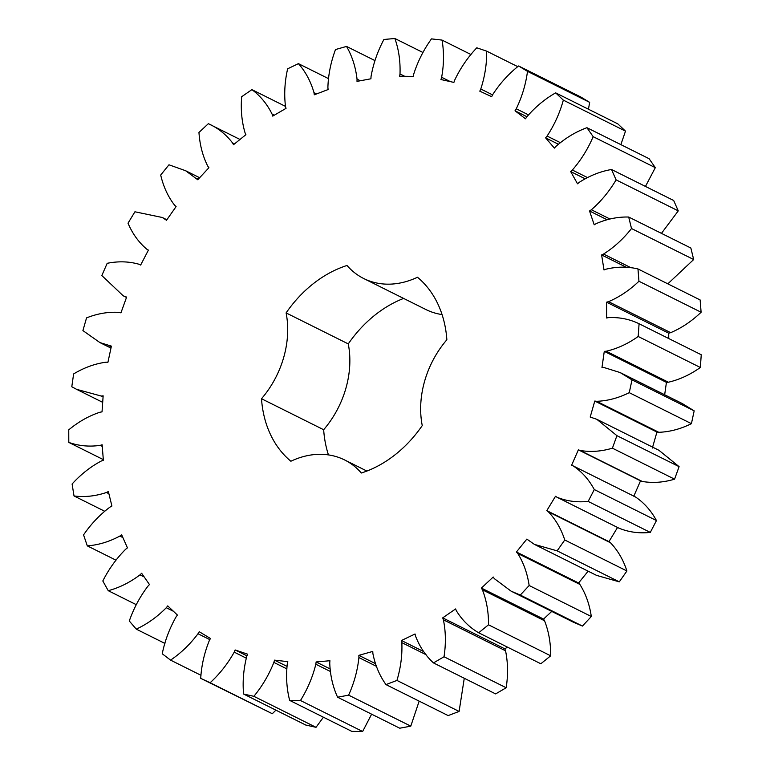 <?xml version="1.0" encoding="UTF-8"?>
<svg xmlns="http://www.w3.org/2000/svg" width="770" height="770" viewBox="0 0 770 770"><rect width="100%" height="100%" fill="white"/><g stroke="black" fill="none" stroke-linecap="round" stroke-linejoin="round"><path stroke-width="1.16" d="M208.343 123.691C217.92 127.935 225.995 134.365 232.569 142.96L233.512 144.702L245.909 134.673L245.062 132.844C241.751 121.612 240.625 109.571 241.674 96.722L251.915 89.638C260.395 95.894 267.123 104.056 272.099 114.143L272.734 116.106L286.026 108.358L285.487 106.327C284.005 94.209 284.717 81.707 287.633 68.809L298.423 63.641C305.565 71.706 310.753 81.389 313.987 92.66L314.304 94.797L328.097 89.551L327.895 87.376C328.28 74.719 330.821 62.11 335.499 49.54L346.539 46.421C352.131 56.085 355.634 66.99 357.039 79.137L357.011 81.379L370.919 78.79L371.044 76.528C373.296 63.708 377.589 51.349 383.912 39.472L394.875 38.5C398.764 49.472 400.467 61.292 400.005 73.959L399.649 76.24L413.259 76.394L413.721 74.112C417.764 61.475 423.683 49.742 431.46 38.885L442.038 40.088C444.107 52.062 443.972 64.459 441.643 77.279L440.969 79.541L453.896 82.409L454.675 80.176C460.402 68.107 467.775 57.317 476.794 47.807L486.669 51.147C486.861 63.766 484.898 76.384 480.778 89.002L479.797 91.168L491.674 96.683L492.742 94.556C499.98 83.391 508.604 73.862 518.595 65.97L527.498 71.36C525.804 84.267 522.06 96.741 516.266 108.782L515.014 110.793L525.487 118.792L526.824 116.848C535.371 106.905 544.987 98.916 555.661 92.862L563.332 100.139C559.809 112.959 554.39 124.933 547.085 136.059L545.603 137.859L554.381 148.109L555.94 146.387C565.546 137.965 575.883 131.737 586.933 127.705L593.16 136.665C587.895 149.034 580.965 160.16 572.36 170.035L570.676 171.575L577.51 183.789L579.242 182.346C589.637 175.685 600.398 171.402 611.515 169.496L616.106 179.872C609.253 191.441 601.014 201.394 591.36 209.748L589.531 210.98L594.209 224.802L596.076 223.685C606.962 218.959 617.829 216.745 628.695 217.034L631.515 228.536C623.286 238.96 613.96 247.459 603.536 254.052L601.611 254.937L604.007 269.972L605.952 269.202C617.011 266.564 627.685 266.487 637.974 268.951L638.946 281.243C629.571 290.223 619.426 297.037 608.541 301.667L606.568 302.186L606.625 318L608.589 317.606C619.494 317.125 629.658 319.175 639.081 323.747L638.186 336.48C627.925 343.767 617.271 348.675 606.221 351.226L604.277 351.361L601.976 367.502L603.901 367.492L620.091 372.536L632.006 379.86L629.254 392.671C618.416 398.042 607.549 400.92 596.654 401.305L594.777 401.055L590.195 417.051L596.779 419.284L616.924 435.666L612.41 448.178C601.303 451.49 590.532 452.25 580.108 450.46L578.366 449.834L571.619 465.224L573.313 465.975C581.966 471.808 588.954 479.672 594.296 489.556L588.145 501.414C577.077 502.569 566.72 501.183 557.066 497.276L555.497 496.294L546.796 510.635L548.298 511.742C555.661 519.423 561.147 528.846 564.756 539.991L557.134 550.848L534.399 544.38L526.844 539.096L516.429 551.984L517.7 553.409C523.562 562.716 527.383 573.419 529.154 585.508L520.299 595.066L511.078 591.139L494.301 578.626L493.214 577.009L481.394 588.078L482.386 589.782C486.582 600.446 488.632 612.121 488.517 624.807L478.671 632.776C469.613 627.502 462.183 620.187 456.389 610.812L455.599 608.945L442.702 617.867L443.395 619.802C445.801 631.525 446.013 643.836 444.021 656.762L433.472 662.912C425.627 655.722 419.65 646.771 415.531 636.049L415.049 633.989L401.468 640.505L401.834 642.623C402.383 655.049 400.747 667.657 396.945 680.43L385.982 684.597C379.6 675.694 375.24 665.367 372.901 653.615L372.757 651.42L358.868 655.347L358.897 657.57C357.578 670.362 354.152 682.884 348.627 695.156L337.587 697.206C332.833 686.859 330.214 675.454 329.743 662.999L329.935 660.727L316.123 661.95L315.835 664.231C312.668 677.013 307.548 689.102 300.473 700.507L289.664 700.392C286.681 688.881 285.882 676.724 287.287 663.933L287.807 661.651L274.486 660.14L273.87 662.402C268.961 674.799 262.291 686.109 253.869 696.321L243.599 694.04C242.463 681.7 243.522 669.149 246.756 656.387L247.584 654.163L235.139 649.957L234.215 652.142C227.699 663.807 219.681 674 210.143 682.73L200.71 678.351C201.47 665.54 204.339 652.95 209.305 640.582L210.431 638.484L199.218 631.698L198.006 633.739C190.084 644.336 180.931 653.124 170.565 660.121L162.239 653.769C164.867 640.852 169.458 628.59 176.032 616.962L177.408 615.047L167.745 605.894L166.291 607.732C157.186 616.943 147.176 624.085 136.271 629.138L129.293 620.995C133.71 608.358 139.899 596.76 147.879 586.23L149.476 584.555L141.642 573.275L139.986 574.863C129.947 582.438 119.369 587.712 108.243 590.686L102.814 580.984C108.897 568.972 116.511 558.394 125.664 549.251L127.435 547.855L121.66 534.794L119.841 536.074C109.167 541.791 98.319 545.054 87.289 545.863L83.564 534.88C91.13 523.85 99.956 514.581 110.023 507.084L111.91 506.025L108.358 491.539L106.443 492.492C95.432 496.188 84.623 497.333 74.016 495.957L72.101 484.012C80.946 474.281 90.706 466.591 101.409 460.961L103.363 460.258L102.131 444.771L100.167 445.368C89.147 446.927 78.694 445.936 68.8 442.404L68.751 429.843C78.607 421.681 89.041 415.8 100.061 412.2L102.025 411.863L103.151 395.838L101.197 396.04L76.605 389.331L71.793 386.752L73.622 373.931C84.209 367.579 95.008 363.671 106.019 362.198L107.935 362.256L111.4 346.134L99.917 342.583L82.91 330.59L86.548 317.885C97.569 313.525 108.426 311.696 119.129 312.408L120.938 312.841L126.627 297.095L123.239 295.824L101.832 275.544L107.184 263.311C118.311 261.078 128.917 261.386 138.985 264.245L140.65 265.053L148.398 250.125L146.8 249.201C138.764 242.415 132.498 233.743 128.013 223.194L134.923 211.788L162.297 217.487L166.503 220.268L176.099 206.591L174.703 205.33C168.072 196.802 163.404 186.706 160.699 175.04L168.967 164.799L185.618 170.728L197.755 179.756L208.911 167.735L207.785 166.166C202.731 156.146 199.796 144.914 198.958 132.478L208.343 123.691L239.99 139.466M109.504 345.951L111.246 346.818M573.313 465.975L635.471 496.968C644.124 502.81 651.122 510.664 656.454 520.559L650.303 532.407C639.235 533.562 628.878 532.185 619.224 528.278M619.869 528.624L557.066 497.276M442.067 314.574A86.721 67.491 116.5 0 1 425.897 309.53L363.738 278.538A86.721 67.491 116.5 0 0 417.475 277.248A112.382 87.462 116.5 0 1 446.86 339.762A86.721 67.491 116.5 0 0 422.249 425.579A112.382 87.462 116.5 0 1 361.342 473.011A86.721 67.491 116.5 0 0 344.614 459.95A86.721 67.491 116.5 0 0 290.877 461.24A112.382 87.462 116.5 0 1 261.502 398.735L323.66 429.727A86.721 67.491 116.5 0 0 348.261 343.901A112.382 87.462 116.5 0 1 403.624 298.423M363.738 278.538A86.721 67.491 116.5 0 1 347.01 265.477A112.382 87.462 116.5 0 0 286.103 312.909A86.721 67.491 116.5 0 1 261.502 398.735M518.595 65.97L580.753 96.972L589.656 102.352L588.453 109.215M555.661 92.862L617.819 123.864L625.5 131.141L620.861 144.625M586.933 127.705L649.1 158.707L655.318 167.658L645.452 186.417M611.515 169.496L673.673 200.498L678.264 210.874L661.449 233.368M628.695 217.034L690.854 248.027L693.674 259.529L667.821 283.841M637.974 268.951L700.132 299.944L701.104 312.245C691.729 321.225 681.594 328.03 670.699 332.659L668.735 333.189L668.745 338.54M639.081 323.747L701.249 354.749L700.344 367.483C690.084 374.759 679.429 379.677 668.379 382.218L666.435 382.363L664.664 394.76M620.091 372.536L682.249 403.528L694.165 410.853L691.422 423.664C680.574 429.034 669.707 431.912 658.812 432.297L656.935 432.057L652.354 448.044M596.779 419.284L658.937 450.286L679.092 466.659L674.578 479.171C663.461 482.482 652.691 483.242 642.267 481.452L640.524 480.827L633.787 496.226M617.656 527.286L608.954 541.637L610.456 542.735C617.819 550.425 623.305 559.838 626.915 570.984L619.292 581.851L596.558 575.382L534.399 544.38M588.126 571.176L578.588 582.986L579.858 584.401C585.72 593.718 589.541 604.412 591.312 616.51L582.457 626.058L573.236 622.131L511.078 591.139M551.744 611.409L543.562 619.07L544.554 620.774C548.74 631.438 550.791 643.123 550.685 655.809L540.829 663.769L478.671 632.776M507.411 647.108L504.86 648.869L505.553 650.804C507.959 662.518 508.171 674.838 506.179 687.754L495.63 693.905L433.472 662.912M464.272 678.274L459.103 711.432L448.15 715.59L385.982 684.597M419.159 701.143L410.785 726.149L399.745 728.208L337.587 697.206M371.621 714.185L362.632 731.5L351.823 731.385L289.664 700.392M323.419 717.216L316.027 727.313L305.757 725.042L243.599 694.04M275.91 710.152L272.301 713.723L200.71 678.351M328.453 454.916A112.382 87.462 116.5 0 1 323.66 429.727M124.856 296.527L126.53 297.364M101.197 396.04L103.074 396.974M68.8 442.404L103.305 459.613M100.167 445.368L102.256 446.408M165.04 219.103L166.734 219.941M74.016 495.957L104.566 511.193M106.443 492.492L108.888 493.714M196.542 178.284L198.314 179.169M87.289 545.863L115.933 560.146M119.841 536.074L122.902 537.604M232.569 142.96L234.494 143.913M108.243 590.686L136.328 604.691M251.915 89.638L285.506 106.395M139.986 574.863L144.211 576.971M272.099 114.143L274.264 115.221M136.271 629.138L164.924 643.431M298.423 63.641L328.357 78.559M166.291 607.732L173.462 611.303M313.987 92.66L316.557 93.94M170.565 660.121L200.999 675.3M346.539 46.421L374.942 60.589M198.006 633.739L209.815 639.629M357.039 79.137L360.302 80.763M210.143 682.73L272.301 713.723M394.875 38.5L423 52.524M234.215 652.142L246.217 658.129M400.005 73.959L404.683 76.297M235.139 649.957L246.949 655.847M253.869 696.321L316.027 727.313M442.038 40.088L470.999 54.535M273.87 662.402L286.681 668.793M441.643 77.279L450.344 81.62M274.486 660.14L286.912 666.339M300.473 700.507L362.632 731.5M486.669 51.147L517.777 66.663M315.835 664.231L330.243 671.421M480.778 89.002L492.579 94.883M316.123 661.95L329.945 668.841M348.627 695.156L410.785 726.149M527.498 71.36L589.656 102.352M358.897 657.57L376.318 666.262M516.266 108.782L528.403 114.836M358.868 655.347L375.327 663.557M515.014 110.793L526.911 116.722M396.945 680.43L459.103 711.432M563.332 100.139L625.5 131.141M401.834 642.623L426.07 654.702M547.085 136.059L560.213 142.594M401.468 640.505L423.712 651.603M545.603 137.859L558.288 144.183M444.021 656.762L506.179 687.754M593.16 136.665L655.318 167.658M443.395 619.802L505.553 650.804M572.36 170.035L587.337 177.504M442.702 617.867L504.86 648.869M570.676 171.575L584.998 178.717M488.517 624.807L550.685 655.809M616.106 179.872L678.264 210.874M482.386 589.782L544.554 620.774M591.36 209.748L609.907 218.998M481.394 588.078L543.562 619.07M589.531 210.98L606.972 219.681M520.299 595.066L582.457 626.058M529.154 585.508L591.312 616.51M631.515 228.536L693.674 259.529M517.7 553.409L579.858 584.401M603.536 254.052L631.188 267.835M516.429 551.984L578.588 582.986M601.611 254.937L626.559 267.382M557.134 550.848L619.292 581.851M564.756 539.991L626.915 570.984M638.946 281.243L701.104 312.245M548.298 511.742L610.456 542.735M608.541 301.667L670.699 332.659M546.796 510.635L608.954 541.637M606.568 302.186L668.735 333.189M588.145 501.414L650.303 532.407M594.296 489.556L656.454 520.559M638.186 336.48L700.344 367.483M606.221 351.226L668.379 382.218M604.277 351.361L666.435 382.363M578.366 449.834L640.524 480.827M580.108 450.46L642.267 481.452M612.41 448.178L674.578 479.171M632.006 379.86L694.165 410.853M616.924 435.666L679.092 466.659M629.254 392.671L691.422 423.664M596.654 401.305L658.812 432.297M594.777 401.055L656.935 432.057M286.103 312.909L348.261 343.901M110.976 348.098L99.917 342.583M126.492 297.451L123.239 295.824M102.689 402.344L76.605 389.331M166.859 219.758L162.297 217.487M199.642 177.726L185.618 170.728M366.886 471.057L344.614 459.95"/></g></svg>
